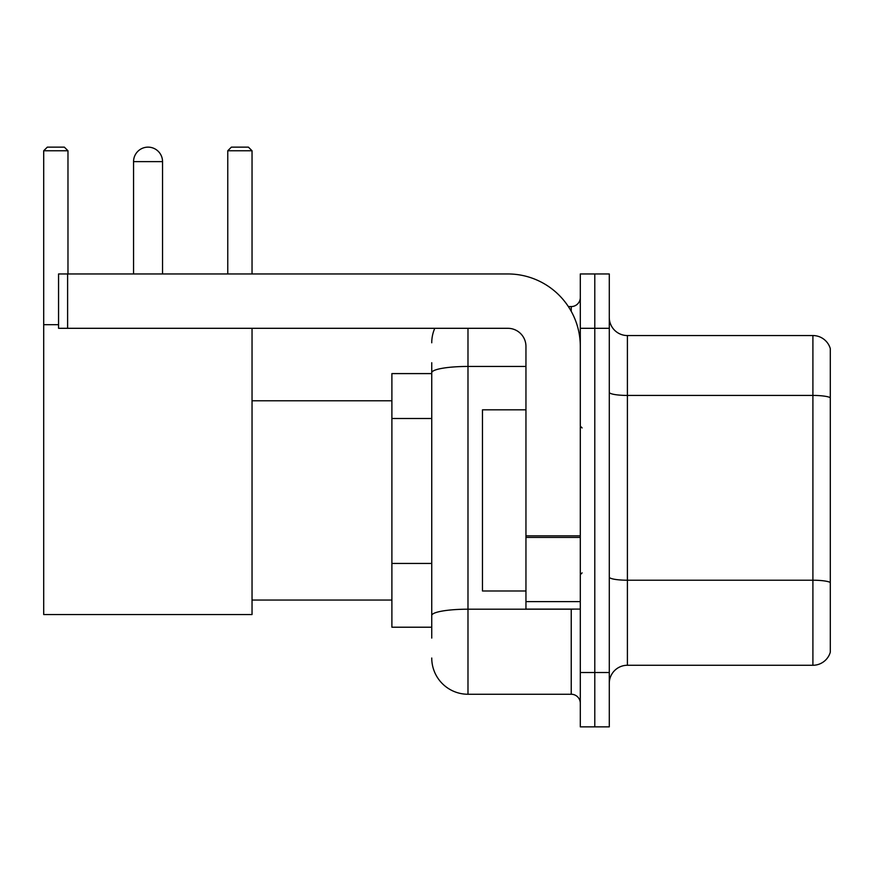 <?xml version="1.0" encoding="UTF-8"?>
<svg xmlns="http://www.w3.org/2000/svg" width="874" height="874" viewBox="0 0 874 874"><rect width="100%" height="100%" fill="white"/><g stroke="black" fill="none" stroke-linecap="round" stroke-linejoin="round"><path stroke-width="1.31" d="M431.745 407.634L431.745 362.721L431.745 373.591L391.891 373.591L391.891 627.215L431.745 627.215M431.745 638.086L431.745 362.721M580.303 672.51L580.303 726.862L594.79 726.862L594.79 672.51L594.79 726.862L609.287 726.862L609.287 672.51L594.79 672.51L594.79 328.307L594.79 672.51L580.303 672.51L580.303 328.307L594.79 328.307L594.79 273.955L594.79 328.307L609.287 328.307L609.287 672.51M609.287 328.307L609.287 273.955L580.303 273.955L580.303 328.307M467.983 328.307L467.983 694.251L571.235 694.251L571.235 609.102M568.351 306.566L571.235 306.566A9.057 9.057 0 0 0 580.303 297.51M431.745 621.785L431.745 574.305M580.303 703.308A9.057 9.057 0 0 0 571.235 694.251M431.745 342.794A36.227 36.227 0 0 1 434.771 328.307M467.983 694.251A36.227 36.227 0 0 1 431.745 658.013M609.287 683.381A18.114 18.114 0 0 1 627.401 665.267L812.907 665.267L812.907 335.55L627.401 335.55A18.114 18.114 0 0 1 609.287 317.437A18.114 18.114 0 0 0 627.401 335.55L627.401 665.267M830.3 348.595A18.114 18.114 0 0 0 812.907 335.55A18.114 18.114 0 0 1 830.3 348.595L830.3 652.222A18.114 18.114 0 0 1 812.907 665.267M609.287 392.284A18.114 3.146 0 0 0 627.401 395.43L812.907 395.43A18.114 3.146 180 0 1 830.3 397.692L830.3 582.477A18.114 3.146 180 0 0 812.907 580.216L627.401 580.216A18.114 3.146 0 0 1 609.287 577.069M133.558 161.635A14.497 14.497 0 0 1 148.045 147.138A14.497 14.497 0 0 1 162.542 161.635L133.558 161.635L133.558 273.955M162.542 273.955L162.542 161.635M252.04 328.307L252.04 614.542L43.7 614.542L43.7 150.765L47.327 147.138L64.348 147.138L67.975 150.765L43.7 150.765M67.975 273.955L67.975 150.765M43.7 324.68L58.558 324.68M252.04 150.765L227.764 150.765L231.381 147.138L248.413 147.138L252.04 150.765L252.04 273.955M227.764 150.765L227.764 273.955M580.303 609.102L525.951 609.102L525.951 535.849L580.303 535.849M580.303 346.421A72.466 72.466 0 0 0 507.838 273.955L67.615 273.955L67.615 328.307L507.838 328.307A18.114 18.114 0 0 1 525.951 346.421L525.951 535.849M67.615 328.307L58.558 328.307L58.558 273.955L67.615 273.955M525.951 409.83L482.47 409.83L482.47 590.988L525.951 590.988M431.745 418.504L391.891 418.504M431.745 563.435L391.891 563.435M574.382 609.102A9.057 1.573 0 0 1 571.235 609.2L467.983 609.2A36.227 6.293 180 0 0 431.745 615.493M431.745 372.739A36.227 6.293 180 0 1 467.983 366.446L525.951 366.446M571.235 311.341L571.235 306.566M580.303 537.423L525.951 537.423M525.951 601.618L580.303 601.618M252.04 600.045L391.891 600.045M252.04 400.773L391.891 400.773M582.106 427.943L580.303 426.13M582.106 572.874L580.303 574.677"/></g></svg>
